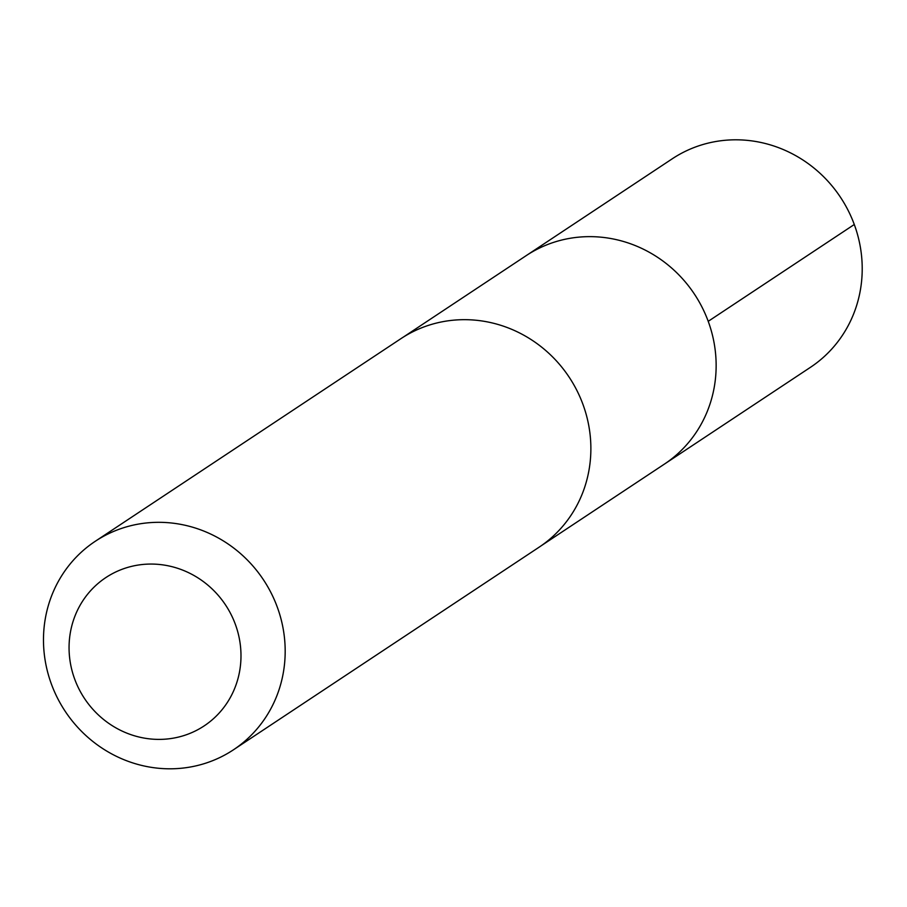 <?xml version="1.0" encoding="UTF-8"?>
<svg xmlns="http://www.w3.org/2000/svg" width="907" height="907" viewBox="0 0 907 907"><rect width="100%" height="100%" fill="white"/><g stroke="black" fill="none" stroke-linecap="round" stroke-linejoin="round"><path stroke-width="1.36" d="M403.014 337.313L526.196 255.638A125.064 118.942 56.5 0 1 694.445 294.151A125.064 118.942 56.5 0 1 664.4 464.112L810.461 367.312A125.075 118.953 -123.5 0 0 861.65 256.806A125.075 118.953 -123.5 0 0 790.065 152.671A125.075 118.953 -123.5 0 0 672.246 158.804L526.196 255.638A125.064 118.942 56.5 0 1 694.445 294.151A125.064 118.942 56.5 0 1 664.4 464.112L541.196 545.765M233.428 749.817L539.132 547.17A125.075 118.953 -123.5 0 0 590.31 436.664A125.075 118.953 -123.5 0 0 518.725 332.54A125.075 118.953 -123.5 0 0 400.917 338.662L95.224 541.309A125.075 118.953 -123.5 0 0 65.179 711.281A125.075 118.953 -123.5 0 0 233.428 749.817A125.075 118.953 -123.5 0 0 284.617 639.31A125.075 118.953 -123.5 0 0 213.032 535.187A125.075 118.953 -123.5 0 0 95.224 541.309M189.665 573.213A88.965 84.612 -123.5 0 0 69.567 657.212A88.965 84.612 -123.5 0 0 205.844 724.75A88.965 84.612 -123.5 0 0 189.665 573.213M708.22 321.327L854.281 224.505"/></g></svg>
